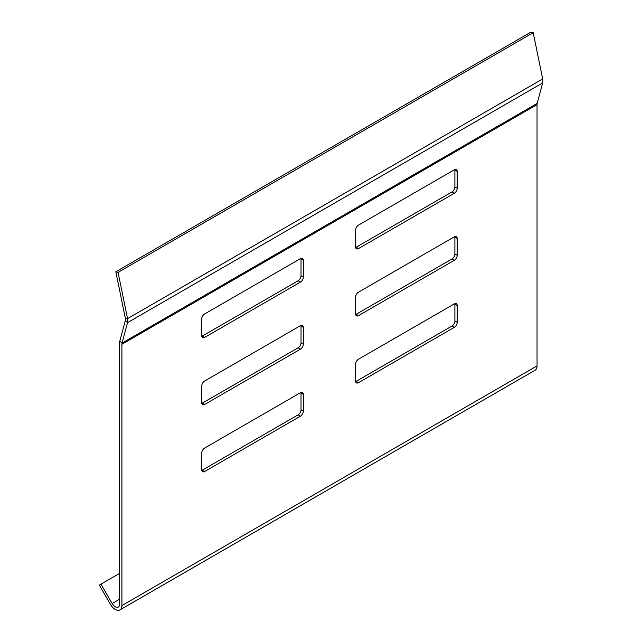 <?xml version="1.0" encoding="UTF-8"?>
<svg xmlns="http://www.w3.org/2000/svg" width="642" height="642" viewBox="0 0 642 642"><rect width="100%" height="100%" fill="white"/><g stroke="black" fill="none" stroke-linecap="round" stroke-linejoin="round"><path stroke-width="0.96" d="M119.589 599.211L112.149 603.504L100.971 584.132L99.325 585.079L110.512 604.451A9.445 5.449 -120 0 0 119.95 609.9A9.445 5.449 -120 0 0 121.908 605.575L121.908 344.297A6.155 3.555 60 0 1 122.06 343.077L127.541 322.621A9.445 5.449 -120 0 0 127.541 318.633L118.072 272.377L533.205 32.702L530.966 32.1L115.833 271.775L118.072 272.377M112.149 603.504A6.155 3.555 -120 0 0 118.313 607.059A6.155 3.555 -120 0 0 119.589 604.234L119.589 342.956A9.445 5.449 60 0 1 119.813 341.095L125.294 320.631A6.155 3.555 -120 0 0 125.294 318.031L115.833 271.775M454.889 237.187L454.889 253.951L457.208 255.291L457.208 238.527L454.889 237.187A4.109 2.367 120 0 0 454.841 236.601M355.652 314.54A4.109 2.367 120 0 0 356.182 314.283L358.509 315.631L454.303 260.315L451.984 258.975L356.182 314.283M451.984 258.975A4.109 2.367 120 0 0 454.889 253.951M201.789 336.328A4.109 2.367 120 0 0 202.326 336.071L204.646 337.419L300.448 282.103L298.121 280.763L202.326 336.071M298.121 280.763A4.109 2.367 120 0 0 301.026 275.739L303.345 277.079L303.345 260.315L301.026 258.975L301.026 275.739M301.026 258.975A4.109 2.367 120 0 0 300.978 258.389M355.652 247.491A4.109 2.367 120 0 0 356.182 247.242L358.509 248.582L454.303 193.274L451.984 191.934L356.182 247.242M451.984 191.934A4.109 2.367 120 0 0 454.889 186.91L457.208 188.25L457.208 171.486L454.889 170.146L454.889 186.91M454.889 170.146A4.109 2.367 120 0 0 454.841 169.56M201.789 470.409A4.109 2.367 120 0 0 202.326 470.161L204.646 471.501L300.448 416.193L298.121 414.852L202.326 470.161M298.121 414.852A4.109 2.367 120 0 0 301.026 409.821L303.345 411.161L303.345 394.405L301.026 393.065L301.026 409.821M301.026 393.065A4.109 2.367 120 0 0 300.978 392.479M301.026 326.016L301.026 342.78L303.345 344.12L303.345 327.364L301.026 326.016A4.109 2.367 120 0 0 300.978 325.43M201.789 403.369A4.109 2.367 120 0 0 202.326 403.12L204.646 404.46L300.448 349.152L298.121 347.812L202.326 403.12M298.121 347.812A4.109 2.367 120 0 0 301.026 342.78M355.652 381.581A4.109 2.367 120 0 0 356.182 381.332L358.509 382.672L454.303 327.364L451.984 326.024L356.182 381.332M451.984 326.024A4.109 2.367 120 0 0 454.889 320.992L457.208 322.332L457.208 305.576L454.889 304.228L454.889 320.992M454.889 304.228A4.109 2.367 120 0 0 454.841 303.642M121.908 605.575L537.041 365.9L537.041 104.622A6.155 3.555 60 0 1 537.193 103.402L542.675 82.946A9.445 5.449 -120 0 0 542.675 78.958L533.205 32.702M358.509 382.672A4.109 2.367 -60 0 1 356.454 382.873A4.109 2.367 -60 0 1 355.604 380.995L355.604 364.231A4.109 2.367 -60 0 1 358.509 359.207L454.303 303.899A4.109 2.367 -60 0 1 456.358 303.69A4.109 2.367 -60 0 1 457.208 305.576M457.208 322.332A4.109 2.367 -60 0 1 454.303 327.364M303.345 327.364A4.109 2.367 -60 0 0 302.494 325.478A4.109 2.367 -60 0 0 300.448 325.687L204.646 380.995A4.109 2.367 -60 0 0 201.74 386.019L201.74 402.783A4.109 2.367 -60 0 0 202.591 404.661A4.109 2.367 -60 0 0 204.646 404.46M303.345 344.12A4.109 2.367 -60 0 1 300.448 349.152M204.646 471.501A4.109 2.367 -60 0 1 202.591 471.701A4.109 2.367 -60 0 1 201.74 469.824L201.74 453.067A4.109 2.367 -60 0 1 204.646 448.036L300.448 392.727A4.109 2.367 -60 0 1 302.494 392.527A4.109 2.367 -60 0 1 303.345 394.405M303.345 411.161A4.109 2.367 -60 0 1 300.448 416.193M358.509 248.582A4.109 2.367 -60 0 1 356.454 248.791A4.109 2.367 -60 0 1 355.604 246.905L355.604 230.149A4.109 2.367 -60 0 1 358.509 225.117L454.303 169.809A4.109 2.367 -60 0 1 456.358 169.608A4.109 2.367 -60 0 1 457.208 171.486M457.208 188.25A4.109 2.367 -60 0 1 454.303 193.274M204.646 337.419A4.109 2.367 -60 0 1 202.591 337.62A4.109 2.367 -60 0 1 201.74 335.742L201.74 318.978A4.109 2.367 -60 0 1 204.646 313.954L300.448 258.638A4.109 2.367 -60 0 1 302.494 258.437A4.109 2.367 -60 0 1 303.345 260.315M303.345 277.079A4.109 2.367 -60 0 1 300.448 282.103M457.208 238.527A4.109 2.367 -60 0 0 456.358 236.649A4.109 2.367 -60 0 0 454.303 236.85L358.509 292.166A4.109 2.367 -60 0 0 355.604 297.19L355.604 313.954A4.109 2.367 -60 0 0 356.454 315.832A4.109 2.367 -60 0 0 358.509 315.631M457.208 255.291A4.109 2.367 -60 0 1 454.303 260.315M537.041 365.9A9.445 5.449 60 0 1 535.083 370.225L119.95 609.9M100.971 584.132L119.589 573.386M121.908 344.297L537.041 104.622M125.294 318.031L127.541 318.633L542.675 78.958M125.294 320.631L127.541 322.621L542.675 82.946M119.813 341.095L122.06 343.077L537.193 103.402"/></g></svg>
